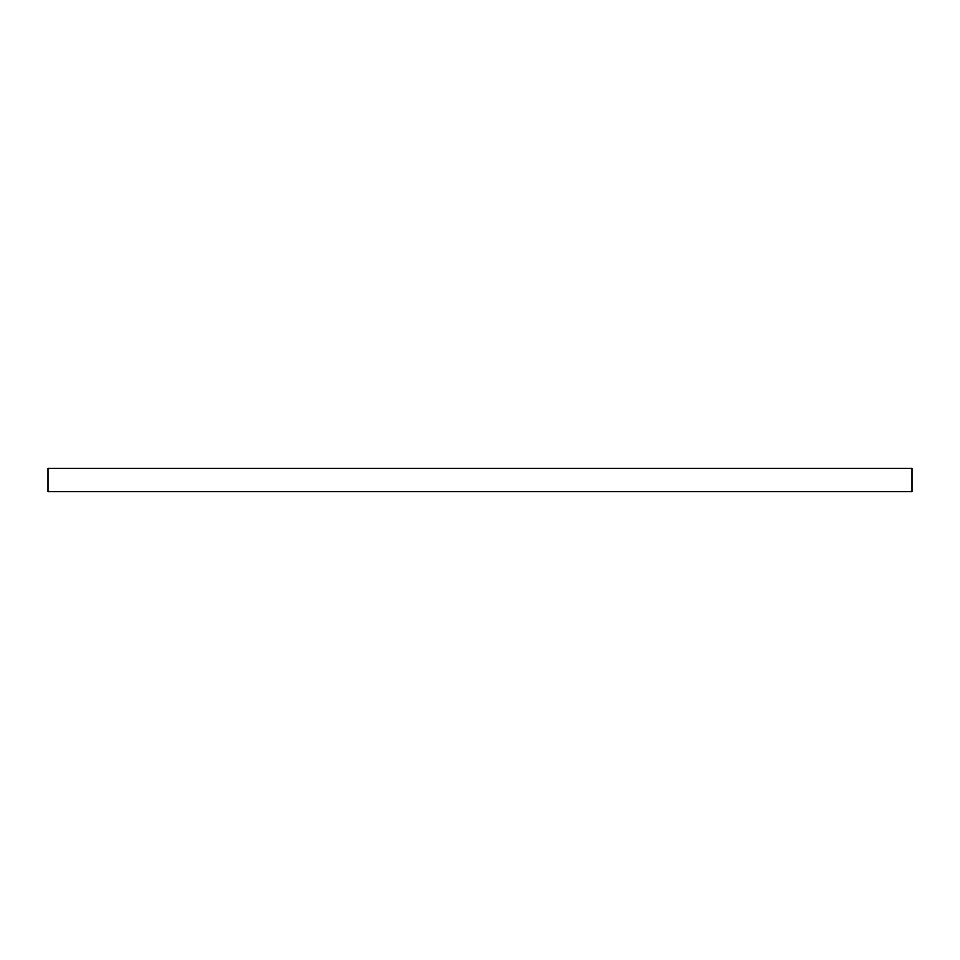 <?xml version="1.0" encoding="UTF-8"?>
<svg xmlns="http://www.w3.org/2000/svg" width="960" height="960" viewBox="0 0 960 960"><rect width="100%" height="100%" fill="white"/><g stroke="black" fill="none" stroke-linecap="round" stroke-linejoin="round"><path stroke-width="1.44" d="M480 468.348L912 468.348L912 491.652L48 491.652L48 468.348L480 468.348"/></g></svg>
